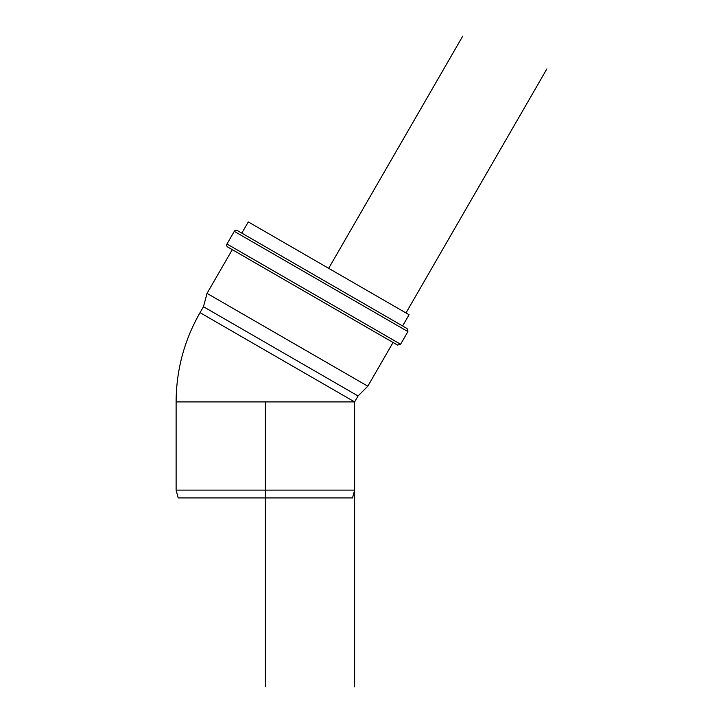 <?xml version="1.0" encoding="UTF-8"?>
<svg xmlns="http://www.w3.org/2000/svg" width="723" height="723" viewBox="0 0 723 723"><rect width="100%" height="100%" fill="white"/><g stroke="black" fill="none" stroke-linecap="round" stroke-linejoin="round"><path stroke-width="1.08" d="M232.011 497.93L352.526 497.93L265.368 497.93L265.368 490.113L354.622 490.113L265.368 490.113L265.368 401.907L265.368 490.113L176.114 490.113L265.368 490.113L265.368 497.93L178.21 497.93L232.011 497.93M254.415 225.459L248.296 221.925L241.825 233.131L248.296 221.925L409.064 314.74L254.415 225.459M354.622 686.85L354.622 401.907L200.036 312.661L354.622 401.907L358.057 395.96L203.461 306.715L358.057 395.96L367.808 386.209L358.057 395.96L354.622 401.907L176.114 401.907L354.622 401.907L200.036 312.661L354.622 401.907L180.135 401.907M358.057 395.96L354.622 401.907L265.368 401.907M393.059 342.476L367.808 386.209L287.42 339.801L367.808 386.209L207.04 293.384L232.291 249.652L207.04 293.384L203.461 306.715L200.036 312.661C184.238 340.307 176.267 370.059 176.114 401.907L176.114 490.113L178.21 497.93M227.79 247.058A2.232 2.232 0 0 1 226.977 244.013A2.232 2.232 0 0 0 227.79 247.058L397.551 345.07L227.79 247.058L397.551 345.07L400.596 344.247L407.908 331.595L407.085 328.549L237.334 230.538A2.232 2.232 0 0 0 234.288 231.351L407.908 331.595L234.288 231.351L226.977 244.013L400.596 344.247L226.977 244.013L234.288 231.351L407.908 331.595L234.288 231.351A2.232 2.232 0 0 1 237.334 230.538M226.977 244.013L400.596 344.247L226.977 244.013M265.368 686.498L265.368 497.93M328.685 268.332L462.729 36.15M405.974 312.96L546.886 68.902M354.622 401.907L354.622 490.113L352.526 497.93M409.064 314.74L402.594 325.956"/></g></svg>
